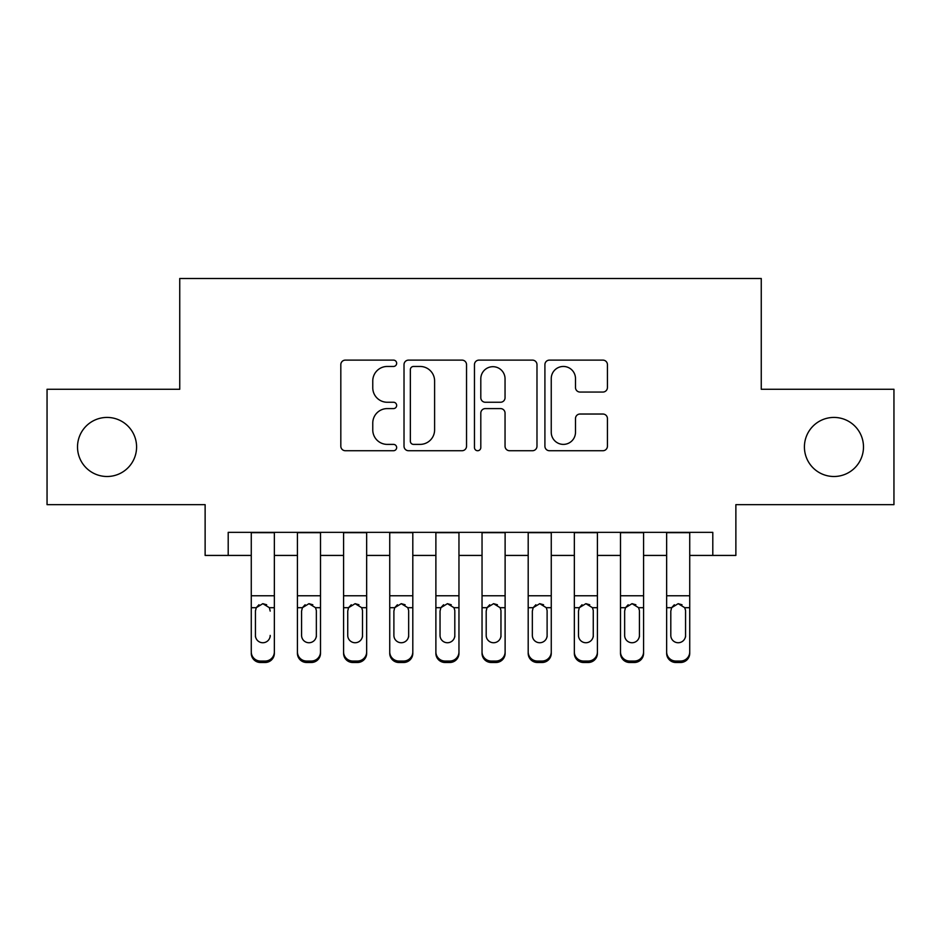<?xml version="1.0" encoding="UTF-8"?>
<svg xmlns="http://www.w3.org/2000/svg" width="941" height="941" viewBox="0 0 941 941"><rect width="100%" height="100%" fill="white"/><g stroke="black" fill="none" stroke-linecap="round" stroke-linejoin="round"><path stroke-width="1.41" d="M396.655 363.297A3.176 3.176 0 0 0 393.491 360.121L345.359 360.121A4.529 4.529 0 0 0 340.818 364.649L340.818 446.199A4.529 4.529 0 0 0 345.359 450.727L393.491 450.727A3.176 3.176 0 0 0 396.655 447.551A3.176 3.176 0 0 0 393.491 444.387L387.257 444.387A14.491 14.491 0 0 1 372.765 429.884L372.765 423.097A14.491 14.491 0 0 1 387.257 408.594L393.491 408.594A3.176 3.176 0 0 0 396.655 405.43A3.176 3.176 0 0 0 393.491 402.254L387.257 402.254A14.491 14.491 0 0 1 372.765 387.763L372.765 380.964A14.491 14.491 0 0 1 387.257 366.461L393.491 366.461A3.176 3.176 0 0 0 396.655 363.297M804.414 446.963A29.536 29.536 0 0 0 833.949 476.499A29.536 29.536 0 0 0 863.485 446.963A29.536 29.536 0 0 0 833.949 417.428A29.536 29.536 0 0 0 804.414 446.963M77.515 446.963A29.536 29.536 0 0 0 107.051 476.499A29.536 29.536 0 0 0 136.586 446.963A29.536 29.536 0 0 0 107.051 417.428A29.536 29.536 0 0 0 77.515 446.963M602.899 392.056A4.529 4.529 0 0 0 607.427 387.527L607.427 364.649A4.529 4.529 0 0 0 602.899 360.121L549.438 360.121A4.529 4.529 0 0 0 544.91 364.649L544.91 446.199A4.529 4.529 0 0 0 549.438 450.727L602.899 450.727A4.529 4.529 0 0 0 607.427 446.199L607.427 418.557A4.529 4.529 0 0 0 602.899 414.028L580.021 414.028A4.529 4.529 0 0 0 575.492 418.557L575.492 432.272A12.115 12.115 0 0 1 563.365 444.387A12.115 12.115 0 0 1 551.25 432.272L551.25 378.588A12.115 12.115 0 0 1 563.365 366.461A12.115 12.115 0 0 1 575.492 378.588L575.492 387.527A4.529 4.529 0 0 0 580.021 392.056L602.899 392.056M228.204 555.425L228.204 532.347L712.796 532.347L712.796 555.425L735.874 555.425L735.874 504.658L893.95 504.658L893.95 389.268L761.257 389.268L761.257 278.501L179.743 278.501L179.743 389.268L47.05 389.268L47.05 504.658L205.126 504.658L205.126 555.425L251.271 555.425M466.536 364.649A4.529 4.529 0 0 0 462.007 360.121L408.547 360.121A4.529 4.529 0 0 0 404.018 364.649L404.018 446.199A4.529 4.529 0 0 0 408.547 450.727L462.007 450.727A4.529 4.529 0 0 0 466.536 446.199L466.536 364.649M478.993 360.121L532.453 360.121A4.529 4.529 0 0 1 536.982 364.649L536.982 446.199A4.529 4.529 0 0 1 532.453 450.727L509.575 450.727A4.529 4.529 0 0 1 505.046 446.199L505.046 413.123A4.529 4.529 0 0 0 500.518 408.594L485.333 408.594A4.529 4.529 0 0 0 480.804 413.123L480.804 447.551A3.176 3.176 0 0 1 477.64 450.727A3.176 3.176 0 0 1 474.464 447.551L474.464 364.649A4.529 4.529 0 0 1 478.993 360.121M274.349 555.425L297.427 555.425M320.505 555.425L343.583 555.425M366.661 555.425L389.739 555.425M412.805 555.425L435.883 555.425M458.961 555.425L482.039 555.425M505.117 555.425L528.195 555.425M551.261 555.425L574.339 555.425M597.417 555.425L620.495 555.425M643.573 555.425L666.651 555.425M689.729 555.425L712.796 555.425M413.534 366.461A3.176 3.176 0 0 0 410.358 369.637L410.358 441.211A3.176 3.176 0 0 0 413.534 444.387L420.098 444.387A14.491 14.491 0 0 0 434.601 429.884L434.601 380.964A14.491 14.491 0 0 0 420.098 366.461L413.534 366.461M505.046 378.811A12.115 12.115 0 0 0 492.919 366.696A12.115 12.115 0 0 0 480.804 378.811L480.804 397.725A4.529 4.529 0 0 0 485.333 402.254L500.518 402.254A4.529 4.529 0 0 0 505.046 397.725L505.046 378.811M251.271 532.347L251.271 651.89A9.234 9.163 -0 0 0 260.504 661.053L265.127 661.053A9.234 9.163 -0 0 0 274.349 651.89L274.349 653.336A9.234 9.163 180 0 1 265.127 662.499L265.127 661.053M274.349 609.145L274.349 653.336M270.196 636.857L270.196 635.41A7.387 7.328 180 0 1 262.81 642.738A7.387 7.328 180 0 0 270.196 635.41M255.434 636.857L255.434 635.41A7.387 7.328 180 0 0 262.81 642.738A7.387 7.328 180 0 1 255.434 635.41L255.434 610.533M258.963 604.757L256.246 607.698L255.434 611.097L256.246 607.698L262.81 603.675L269.385 607.698L270.196 611.097M266.668 604.757L262.81 603.675M274.349 532.347L274.349 651.89M260.504 661.053L260.504 662.499L265.127 662.499M260.504 662.499A9.234 9.163 180 0 1 251.271 653.336M320.505 609.145L320.505 653.336A9.234 9.163 180 0 1 311.271 662.499L311.271 661.053A9.234 9.163 -0 0 0 320.505 651.89L320.505 653.336M316.352 636.857L316.352 635.41A7.387 7.328 180 0 1 308.966 642.738A7.387 7.328 180 0 1 301.579 635.41L301.579 611.097L301.579 635.41A7.387 7.328 180 0 0 308.966 642.738M312.812 604.757L308.966 603.675L315.529 607.698L316.352 610.533M305.107 604.757L302.402 607.698L301.579 611.097L302.402 607.698L308.966 603.675M366.661 609.145L366.661 653.336A9.234 9.163 180 0 1 357.427 662.499L357.427 661.053A9.234 9.163 -0 0 0 366.661 651.89L366.661 653.336M362.508 636.857L362.508 635.41A7.387 7.328 180 0 1 355.122 642.738A7.387 7.328 180 0 1 347.735 635.41L347.735 611.097L347.735 635.41A7.387 7.328 180 0 0 355.122 642.738M358.956 604.757L355.122 603.675L361.685 607.698L362.508 610.533M351.264 604.757L348.546 607.698L347.735 611.097L348.546 607.698L355.122 603.675M412.805 609.145L412.805 653.336A9.234 9.163 180 0 1 403.583 662.499L403.583 661.053A9.234 9.163 -0 0 0 412.805 651.89L412.805 653.336M408.653 636.857L408.653 635.41A7.387 7.328 180 0 1 401.266 642.738A7.387 7.328 180 0 1 393.891 635.41L393.891 611.097L393.891 635.41A7.387 7.328 180 0 0 401.266 642.738M405.112 604.757L401.266 603.675L407.841 607.698L408.653 610.533M397.42 604.757L394.702 607.698L393.891 611.097L394.702 607.698L401.266 603.675M458.961 609.145L458.961 653.336A9.234 9.163 180 0 1 449.727 662.499L449.727 661.053A9.234 9.163 -0 0 0 458.961 651.89L458.961 653.336M454.809 636.857L454.809 635.41A7.387 7.328 180 0 1 447.422 642.738A7.387 7.328 180 0 1 440.035 635.41L440.035 611.097L440.035 635.41A7.387 7.328 180 0 0 447.422 642.738M451.268 604.757L447.422 603.675L453.985 607.698L454.809 610.533M443.576 604.757L440.858 607.698L440.035 611.097L440.858 607.698L447.422 603.675M320.505 532.347L320.505 651.89M306.66 661.053L306.66 662.499A9.234 9.163 180 0 1 297.427 653.336L297.427 651.89A9.234 9.163 -0 0 0 306.66 661.053L311.271 661.053M297.427 532.347L297.427 651.89M306.66 662.499L311.271 662.499M316.352 611.097L316.352 635.41M366.661 532.347L366.661 651.89M352.816 661.053L352.816 662.499A9.234 9.163 180 0 1 343.583 653.336L343.583 651.89A9.234 9.163 -0 0 0 352.816 661.053L357.427 661.053M343.583 532.347L343.583 651.89M352.816 662.499L357.427 662.499M362.508 611.097L362.508 635.41M412.805 532.347L412.805 651.89M398.96 661.053L398.96 662.499A9.234 9.163 180 0 1 389.739 653.336L389.739 651.89A9.234 9.163 -0 0 0 398.96 661.053L403.583 661.053M389.739 532.347L389.739 651.89M398.96 662.499L403.583 662.499M408.653 611.097L408.653 635.41M458.961 532.347L458.961 651.89M445.117 661.053L445.117 662.499A9.234 9.163 180 0 1 435.883 653.336L435.883 651.89A9.234 9.163 -0 0 0 445.117 661.053L449.727 661.053M435.883 532.347L435.883 651.89M445.117 662.499L449.727 662.499M454.809 611.097L454.809 635.41M505.117 609.145L505.117 653.336A9.234 9.163 180 0 1 495.883 662.499L495.883 661.053A9.234 9.163 -0 0 0 505.117 651.89L505.117 653.336M500.965 636.857L500.965 635.41A7.387 7.328 180 0 1 493.578 642.738A7.387 7.328 180 0 1 486.191 635.41L486.191 611.097L486.191 635.41A7.387 7.328 180 0 0 493.578 642.738M497.424 604.757L493.578 603.675L500.142 607.698L500.965 610.533M489.72 604.757L487.015 607.698L486.191 611.097L487.015 607.698L493.578 603.675M505.117 532.347L505.117 651.89M491.273 661.053L491.273 662.499A9.234 9.163 180 0 1 482.039 653.336L482.039 651.89A9.234 9.163 -0 0 0 491.273 661.053L495.883 661.053M482.039 532.347L482.039 651.89M491.273 662.499L495.883 662.499M500.965 611.097L500.965 635.41M551.261 609.145L551.261 653.336A9.234 9.163 180 0 1 542.04 662.499L542.04 661.053A9.234 9.163 -0 0 0 551.261 651.89L551.261 653.336M547.109 636.857L547.109 635.41A7.387 7.328 180 0 1 539.734 642.738A7.387 7.328 180 0 1 532.347 635.41L532.347 611.097L532.347 635.41A7.387 7.328 180 0 0 539.734 642.738M543.569 604.757L539.734 603.675L546.298 607.698L547.109 610.533M535.876 604.757L533.159 607.698L532.347 611.097L533.159 607.698L539.734 603.675M551.261 532.347L551.261 651.89M537.417 661.053L537.417 662.499A9.234 9.163 180 0 1 528.195 653.336L528.195 651.89A9.234 9.163 -0 0 0 537.417 661.053L542.04 661.053M528.195 532.347L528.195 651.89M537.417 662.499L542.04 662.499M547.109 611.097L547.109 635.41M597.417 609.145L597.417 653.336A9.234 9.163 180 0 1 588.184 662.499L588.184 661.053A9.234 9.163 -0 0 0 597.417 651.89L597.417 653.336M593.265 636.857L593.265 635.41A7.387 7.328 180 0 1 585.878 642.738A7.387 7.328 180 0 1 578.492 635.41L578.492 611.097L578.492 635.41A7.387 7.328 180 0 0 585.878 642.738M589.725 604.757L585.878 603.675L592.454 607.698L593.265 610.533M582.032 604.757L579.315 607.698L578.492 611.097L579.315 607.698L585.878 603.675M597.417 532.347L597.417 651.89M583.573 661.053L583.573 662.499A9.234 9.163 180 0 1 574.339 653.336L574.339 651.89A9.234 9.163 -0 0 0 583.573 661.053L588.184 661.053M574.339 532.347L574.339 651.89M583.573 662.499L588.184 662.499M593.265 611.097L593.265 635.41M643.573 609.145L643.573 653.336A9.234 9.163 180 0 1 634.34 662.499L634.34 661.053A9.234 9.163 -0 0 0 643.573 651.89L643.573 653.336M639.421 636.857L639.421 635.41A7.387 7.328 180 0 1 632.034 642.738A7.387 7.328 180 0 1 624.648 635.41L624.648 611.097L624.648 635.41A7.387 7.328 180 0 0 632.034 642.738M635.881 604.757L632.034 603.675L638.598 607.698L639.421 610.533M628.176 604.757L625.471 607.698L624.648 611.097L625.471 607.698L632.034 603.675M643.573 532.347L643.573 651.89M629.729 661.053L629.729 662.499A9.234 9.163 180 0 1 620.495 653.336L620.495 651.89A9.234 9.163 -0 0 0 629.729 661.053L634.34 661.053M620.495 532.347L620.495 651.89M629.729 662.499L634.34 662.499M639.421 611.097L639.421 635.41M689.729 609.145L689.729 653.336A9.234 9.163 180 0 1 680.496 662.499L680.496 661.053A9.234 9.163 -0 0 0 689.729 651.89L689.729 653.336M685.566 636.857L685.566 635.41A7.387 7.328 180 0 1 678.19 642.738A7.387 7.328 180 0 1 670.804 635.41L670.804 611.097L670.804 635.41A7.387 7.328 180 0 0 678.19 642.738M682.025 604.757L678.19 603.675L684.754 607.698L685.566 610.533M674.332 604.757L671.615 607.698L670.804 611.097L671.615 607.698L678.19 603.675M689.729 532.347L689.729 651.89M675.873 661.053L675.873 662.499A9.234 9.163 180 0 1 666.651 653.336L666.651 651.89A9.234 9.163 -0 0 0 675.873 661.053L680.496 661.053M666.651 532.347L666.651 651.89M675.873 662.499L680.496 662.499M685.566 611.097L685.566 635.41M269.385 607.698L274.349 607.698M251.271 607.698L256.246 607.698M251.271 595.759L274.349 595.759M251.271 532.677L274.349 532.677M315.529 607.698L320.505 607.698M297.427 607.698L302.402 607.698M297.427 595.759L320.505 595.759M297.427 532.677L320.505 532.677M361.685 607.698L366.661 607.698M343.583 607.698L348.546 607.698M343.583 595.759L366.661 595.759M343.583 532.677L366.661 532.677M407.841 607.698L412.805 607.698M389.739 607.698L394.702 607.698M389.739 595.759L412.805 595.759M389.739 532.677L412.805 532.677M453.985 607.698L458.961 607.698M435.883 607.698L440.858 607.698M435.883 595.759L458.961 595.759M435.883 532.677L458.961 532.677M500.142 607.698L505.117 607.698M482.039 607.698L487.015 607.698M482.039 595.759L505.117 595.759M482.039 532.677L505.117 532.677M546.298 607.698L551.261 607.698M528.195 607.698L533.159 607.698M528.195 595.759L551.261 595.759M528.195 532.677L551.261 532.677M592.454 607.698L597.417 607.698M574.339 607.698L579.315 607.698M574.339 595.759L597.417 595.759M574.339 532.677L597.417 532.677M638.598 607.698L643.573 607.698M620.495 607.698L625.471 607.698M620.495 595.759L643.573 595.759M620.495 532.677L643.573 532.677M684.754 607.698L689.729 607.698M666.651 607.698L671.615 607.698M666.651 595.759L689.729 595.759M666.651 532.677L689.729 532.677"/></g></svg>
